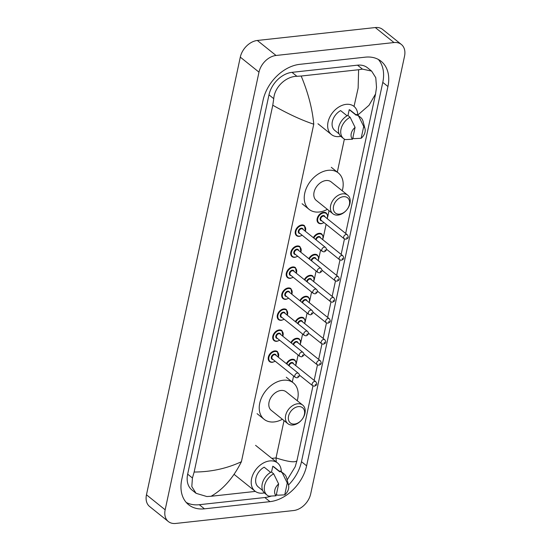 <?xml version="1.0" encoding="UTF-8"?>
<svg xmlns="http://www.w3.org/2000/svg" width="551" height="551" viewBox="0 0 551 551"><rect width="100%" height="100%" fill="white"/><g stroke="black" fill="none" stroke-linecap="round" stroke-linejoin="round"><path stroke-width="0.83" d="M168.337 521.535L149.638 506.541A16.978 12.026 -51.3 0 1 146.47 494.805L240.298 57.139A16.978 12.026 -51.3 0 1 257.338 40.471L375.286 27.55A16.978 12.026 -51.3 0 1 382.663 29.465L401.362 44.459A16.978 12.026 -51.3 0 1 404.53 56.195L310.702 493.861A16.978 12.026 -51.3 0 1 293.662 510.529L175.714 523.45A16.978 12.026 -51.3 0 1 168.337 521.535A16.978 12.026 -51.3 0 1 165.162 509.806L258.991 72.14A16.978 12.026 -51.3 0 1 276.037 55.472L393.986 42.551A16.978 12.026 -51.3 0 1 401.362 44.459M365.258 57.166L299.73 64.343A36.504 25.856 128.7 0 0 263.082 100.186L181.768 479.494A36.504 25.856 128.7 0 0 188.587 504.716A36.504 25.856 128.7 0 0 204.442 508.835L269.969 501.651A36.504 25.856 128.7 0 0 306.611 465.815L387.932 86.507A36.504 25.856 128.7 0 0 381.113 61.278A36.504 25.856 128.7 0 0 365.258 57.166M186.204 502.422A36.504 25.856 128.7 0 0 199.297 504.709L264.824 497.525A36.504 25.856 128.7 0 0 271.182 496.127M288.497 485.032A36.504 25.856 128.7 0 0 301.473 461.69L382.787 82.381A36.504 25.856 128.7 0 0 378.351 59.453M354.024 106.419L358.143 88.098L358.605 69.736L362.448 69.123L371.608 71.072L367.469 67.752A22.922 16.234 128.7 0 0 357.516 65.17L291.989 72.346A22.922 16.234 128.7 0 0 268.978 94.848L187.664 474.156A22.922 16.234 128.7 0 0 191.941 489.997L196.08 493.317L191.81 486.588L192.43 477.986L194.145 472.035C211.129 471.952 226.881 468.508 241.407 461.717C233.335 477.813 223.231 489.322 211.088 496.265L206.832 496.534L196.08 493.317M371.608 71.072L375.782 77.719L376.519 87.416L375.555 93.959L345.656 233.438M344.465 238.969L341.152 254.431M339.967 259.962L336.654 275.424M335.469 280.955L332.15 296.417M330.965 301.948L327.652 317.41M326.467 322.941L323.155 338.404M321.963 343.934L318.65 359.397M317.466 364.927L314.153 380.39M312.961 385.92L296.913 460.774L295.205 466.725L287.147 479.942M255.375 491.409L211.088 496.265M358.605 69.736L301.183 76.031C308.188 92.878 312.383 108.933 313.76 124.195C301.562 120.152 287.904 113.823 272.779 105.22L194.145 472.035M272.779 105.22L273.744 98.677C274.57 86.893 286.134 76.32 296.92 76.3L301.183 76.031M276.258 461.931L276.03 457.922C288.035 461.807 294.992 462.757 296.913 460.774M375.555 93.959L369.046 105.262L357.757 115.09M340.793 136.311A18.038 12.776 -51.3 0 1 339.251 136.565A18.038 12.776 -51.3 0 1 331.413 134.534A18.038 12.776 -51.3 0 1 329.78 117.108A18.038 12.776 -51.3 0 1 346.152 104.353A18.038 12.776 -51.3 0 1 353.99 106.391A18.038 12.776 -51.3 0 1 357.757 115.159M347.97 115.531L349.231 109.656A12.735 9.023 -51.3 0 1 350.67 110.524L356.29 115.035M349.231 109.656L356.242 115.276L356.414 114.45A13.582 9.622 -51.3 0 1 358.212 115.49L360.547 117.363A13.582 9.622 -51.3 0 1 363.061 121.358L365.01 128.707A8.492 6.013 -51.3 0 1 361.167 138.273L363.708 126.448A8.492 6.013 -51.3 0 1 365.01 128.707M356.414 114.45L358.756 116.323A13.582 9.622 -51.3 0 1 360.547 117.363M358.756 116.323L363.708 126.448M361.167 138.273L353.969 138.652L352.86 137.764M347.082 115.793L340.608 110.599A12.735 9.023 -51.3 0 0 332.625 120.531A12.735 9.023 -51.3 0 0 334.732 130.394L339.134 133.921M352.55 139.224A8.492 6.013 -51.3 0 1 355.085 127.391L352.55 139.224L345.346 139.596A13.582 9.622 -51.3 0 1 343.548 138.556A13.582 9.622 -51.3 0 1 341.358 127.86A13.582 9.622 -51.3 0 1 350.133 117.267L347.798 115.393A13.582 9.622 -51.3 0 0 339.017 125.986A13.582 9.622 -51.3 0 0 341.214 136.682L343.548 138.556M355.085 127.391L350.133 117.267M339.602 214.119A9.76 6.915 -51.3 0 1 333.541 206.274A9.76 6.915 -51.3 0 1 343.342 196.693A9.76 6.915 -51.3 0 1 349.403 204.538A9.76 6.915 -51.3 0 1 339.602 214.119M338.032 215.076A11.888 8.417 -51.3 0 1 332.866 213.74A11.888 8.417 -51.3 0 1 331.792 202.258A11.888 8.417 -51.3 0 1 342.577 193.856A11.888 8.417 -51.3 0 1 347.743 195.199A11.888 8.417 -51.3 0 1 348.817 206.68A11.888 8.417 -51.3 0 1 338.032 215.076M347.743 195.199L331.144 181.885A11.888 8.417 128.7 0 0 325.985 180.549A11.888 8.417 128.7 0 0 315.2 188.952A11.888 8.417 128.7 0 0 316.274 200.426L332.866 213.74M327.377 209.332A23.342 16.537 -51.3 0 1 319.243 211.997A23.342 16.537 -51.3 0 1 309.104 209.366A23.342 16.537 -51.3 0 1 306.99 186.817A23.342 16.537 -51.3 0 1 328.176 170.314A23.342 16.537 -51.3 0 1 338.321 172.945A23.342 16.537 -51.3 0 1 342.247 190.791M294.599 424.05A9.76 6.915 -51.3 0 1 288.538 416.205A9.76 6.915 -51.3 0 1 298.339 406.617A9.76 6.915 -51.3 0 1 304.4 414.462A9.76 6.915 -51.3 0 1 294.599 424.05M293.022 425.007A11.888 8.417 -51.3 0 1 287.863 423.664A11.888 8.417 -51.3 0 1 286.789 412.189A11.888 8.417 -51.3 0 1 297.574 403.787A11.888 8.417 -51.3 0 1 302.733 405.123A11.888 8.417 -51.3 0 1 303.815 416.604A11.888 8.417 -51.3 0 1 293.022 425.007M302.733 405.123L286.141 391.816A11.888 8.417 128.7 0 0 280.982 390.473A11.888 8.417 128.7 0 0 270.197 398.876A11.888 8.417 128.7 0 0 271.271 410.357L287.863 423.664M282.374 419.263A23.342 16.537 -51.3 0 1 274.24 421.928A23.342 16.537 -51.3 0 1 264.101 419.297A23.342 16.537 -51.3 0 1 261.987 396.748A23.342 16.537 -51.3 0 1 283.173 380.245A23.342 16.537 -51.3 0 1 293.311 382.876A23.342 16.537 -51.3 0 1 297.244 400.722M264.349 492.883A18.038 12.776 -51.3 0 1 262.806 493.138A18.038 12.776 -51.3 0 1 254.968 491.106A18.038 12.776 -51.3 0 1 253.336 473.681A18.038 12.776 -51.3 0 1 269.714 460.932A18.038 12.776 -51.3 0 1 277.546 462.964A18.038 12.776 -51.3 0 1 281.32 471.732M271.526 472.104L272.786 466.229A12.735 9.023 -51.3 0 1 274.226 467.103L279.846 471.608M272.786 466.229L279.798 471.849L279.977 471.022A13.582 9.622 -51.3 0 1 281.768 472.062L284.109 473.936A13.582 9.622 -51.3 0 1 286.616 477.931L288.566 485.279A8.492 6.013 -51.3 0 1 284.729 494.853L287.264 483.02A8.492 6.013 -51.3 0 1 288.566 485.279M279.977 471.022L282.312 472.896A13.582 9.622 -51.3 0 1 284.109 473.936M282.312 472.896L287.264 483.02M284.729 494.853L277.525 495.225L276.416 494.337M270.637 472.365L264.163 467.172A12.735 9.023 -51.3 0 0 256.181 477.104A12.735 9.023 -51.3 0 0 258.288 486.967L262.689 490.493M276.106 495.797A8.492 6.013 -51.3 0 1 278.641 483.964L276.106 495.797L268.902 496.169A13.582 9.622 -51.3 0 1 267.111 495.129A13.582 9.622 -51.3 0 1 264.914 484.432A13.582 9.622 -51.3 0 1 273.689 473.839L271.354 471.966A13.582 9.622 -51.3 0 0 262.579 482.559A13.582 9.622 -51.3 0 0 264.769 493.255L267.111 495.129M278.641 483.964L273.689 473.839M241.407 461.717L313.76 124.195M284.034 420.599L276.03 457.922L271.843 458.384M292.278 382.132L293.6 375.989M295.811 365.678L295.921 365.155M296.19 363.887L298.098 354.996M300.309 344.685L300.419 344.161M300.694 342.894L302.595 334.002M304.813 323.692L304.923 323.168M305.192 321.901L307.1 313.009M309.311 302.699L309.421 302.175M309.696 300.915L311.597 292.016M313.808 281.706L313.925 281.182M314.194 279.922L316.102 271.023M318.313 260.713L318.423 260.189M318.692 258.929L320.599 250.03M322.81 239.719L322.927 239.196M323.196 237.936L326.116 224.298M327.315 218.726L327.425 218.203M327.693 216.942L329.037 210.668M337.288 172.208L344.375 139.121M165.162 509.806L146.47 494.805M393.986 42.551L375.286 27.55M276.037 55.472L257.338 40.471M258.991 72.14L240.298 57.139M199.297 504.709L204.442 508.835M382.787 82.381L387.932 86.507M301.473 461.69L306.611 465.815M264.824 497.525L269.969 501.651M357.516 65.17L362.448 69.123M187.664 474.156L192.43 477.986M268.978 94.848L273.744 98.677M291.989 72.346L296.92 76.3M299.289 236.338A6.364 4.511 -51.3 0 1 296.528 235.614A6.364 4.511 -51.3 0 1 295.949 229.471A6.364 4.511 -51.3 0 1 301.728 224.966A6.364 4.511 -51.3 0 1 304.489 225.683L305.419 231.324M305.302 231.234A5.944 4.208 128.7 0 0 301.879 225.531A5.944 4.208 128.7 0 0 295.915 231.365A5.944 4.208 128.7 0 0 299.606 236.145A5.944 4.208 128.7 0 0 302.113 235.208M299.992 233.507A2.969 2.108 -51.3 0 1 298.353 231.007A2.969 2.108 -51.3 0 1 301.314 228.183A2.969 2.108 -51.3 0 1 303.181 229.533M325.476 247.413L302.568 229.037A2.548 1.805 128.7 0 0 301.466 228.755A2.548 1.805 128.7 0 0 299.152 230.552A2.548 1.805 128.7 0 0 299.386 233.011L322.287 251.387A2.548 1.805 -51.3 0 1 322.053 248.928A2.548 1.805 -51.3 0 1 324.367 247.124A2.548 1.805 -51.3 0 1 325.476 247.413C327.191 249.217 326.709 250.705 324.029 251.89L322.287 251.387M324.966 250.712L325.131 249.954L324.966 250.712M294.792 257.331A6.364 4.511 -51.3 0 1 292.023 256.608A6.364 4.511 -51.3 0 1 291.451 250.464A6.364 4.511 -51.3 0 1 297.23 245.96A6.364 4.511 -51.3 0 1 299.992 246.676L300.915 252.317M300.805 252.227A5.944 4.208 128.7 0 0 297.382 246.524A5.944 4.208 128.7 0 0 291.417 252.358A5.944 4.208 128.7 0 0 295.102 257.138A5.944 4.208 128.7 0 0 297.616 256.194M295.494 254.493A2.969 2.108 -51.3 0 1 293.848 251.993A2.969 2.108 -51.3 0 1 296.81 249.176A2.969 2.108 -51.3 0 1 298.683 250.526M320.971 268.406L298.07 250.03A2.548 1.805 128.7 0 0 296.961 249.748A2.548 1.805 128.7 0 0 294.654 251.545A2.548 1.805 128.7 0 0 294.881 254.004L317.789 272.38A2.548 1.805 -51.3 0 1 317.555 269.921A2.548 1.805 -51.3 0 1 319.869 268.117A2.548 1.805 -51.3 0 1 320.971 268.406C322.693 270.21 322.211 271.698 319.532 272.883L317.789 272.38M320.468 271.705L320.627 270.947L320.468 271.705M290.287 278.324A6.364 4.511 -51.3 0 1 287.526 277.601A6.364 4.511 -51.3 0 1 286.947 271.45A6.364 4.511 -51.3 0 1 292.726 266.953A6.364 4.511 -51.3 0 1 295.494 267.669L296.417 273.31M296.3 273.22A5.944 4.208 128.7 0 0 292.877 267.517A5.944 4.208 128.7 0 0 286.913 273.351A5.944 4.208 128.7 0 0 290.604 278.131A5.944 4.208 128.7 0 0 293.111 277.187M290.997 275.486A2.969 2.108 -51.3 0 1 289.351 272.986A2.969 2.108 -51.3 0 1 292.312 270.169A2.969 2.108 -51.3 0 1 294.179 271.519M316.474 289.399L293.566 271.023A2.548 1.805 128.7 0 0 292.464 270.741A2.548 1.805 128.7 0 0 290.15 272.538A2.548 1.805 128.7 0 0 290.384 274.997L313.285 293.373A2.548 1.805 -51.3 0 1 313.058 290.907A2.548 1.805 -51.3 0 1 315.365 289.11A2.548 1.805 -51.3 0 1 316.474 289.399C318.189 291.204 317.713 292.691 315.027 293.876L313.285 293.373M315.964 292.698L316.129 291.94L315.964 292.698M285.79 299.31A6.364 4.511 -51.3 0 1 283.021 298.594A6.364 4.511 -51.3 0 1 282.449 292.443A6.364 4.511 -51.3 0 1 288.228 287.946A6.364 4.511 -51.3 0 1 290.99 288.662L291.913 294.303M291.803 294.213A5.944 4.208 128.7 0 0 288.38 288.51A5.944 4.208 128.7 0 0 282.415 294.344A5.944 4.208 128.7 0 0 286.107 299.124A5.944 4.208 128.7 0 0 288.614 298.181M286.492 296.479A2.969 2.108 -51.3 0 1 284.853 293.979A2.969 2.108 -51.3 0 1 287.808 291.162A2.969 2.108 -51.3 0 1 289.681 292.505M311.969 310.392L289.068 292.016A2.548 1.805 128.7 0 0 287.959 291.734A2.548 1.805 128.7 0 0 285.652 293.531A2.548 1.805 128.7 0 0 285.879 295.99L308.787 314.366A2.548 1.805 -51.3 0 1 308.553 311.9A2.548 1.805 -51.3 0 1 310.867 310.103A2.548 1.805 -51.3 0 1 311.969 310.392C313.691 312.197 313.209 313.684 310.53 314.862L308.787 314.366M311.467 313.691L311.625 312.934L311.467 313.691M281.285 320.303A6.364 4.511 -51.3 0 1 278.524 319.587A6.364 4.511 -51.3 0 1 277.945 313.436A6.364 4.511 -51.3 0 1 283.724 308.939A6.364 4.511 -51.3 0 1 286.492 309.655L287.415 315.296M287.298 315.2A5.944 4.208 128.7 0 0 283.875 309.504A5.944 4.208 128.7 0 0 277.911 315.337A5.944 4.208 128.7 0 0 281.602 320.117A5.944 4.208 128.7 0 0 284.116 319.174M281.995 317.472A2.969 2.108 -51.3 0 1 280.349 314.972A2.969 2.108 -51.3 0 1 283.31 312.155A2.969 2.108 -51.3 0 1 285.177 313.498M307.472 331.385L284.571 313.009A2.548 1.805 128.7 0 0 283.462 312.727A2.548 1.805 128.7 0 0 281.148 314.525A2.548 1.805 128.7 0 0 281.382 316.983L304.283 335.359A2.548 1.805 -51.3 0 1 304.056 332.894A2.548 1.805 -51.3 0 1 306.363 331.096A2.548 1.805 -51.3 0 1 307.472 331.385C309.194 333.19 308.712 334.677 306.025 335.855L304.283 335.359M306.962 334.684L307.127 333.927L306.962 334.684M276.788 341.296A6.364 4.511 -51.3 0 1 274.026 340.58A6.364 4.511 -51.3 0 1 273.448 334.429A6.364 4.511 -51.3 0 1 279.226 329.932A6.364 4.511 -51.3 0 1 281.988 330.648L282.918 336.289M282.801 336.193A5.944 4.208 128.7 0 0 279.378 330.497A5.944 4.208 128.7 0 0 273.413 336.33A5.944 4.208 128.7 0 0 277.105 341.11A5.944 4.208 128.7 0 0 279.612 340.167M277.49 338.466A2.969 2.108 -51.3 0 1 275.851 335.965A2.969 2.108 -51.3 0 1 278.806 333.148A2.969 2.108 -51.3 0 1 280.679 334.491M302.974 352.378L280.066 334.002A2.548 1.805 128.7 0 0 278.964 333.713A2.548 1.805 128.7 0 0 276.65 335.518A2.548 1.805 128.7 0 0 276.877 337.977L299.785 356.345A2.548 1.805 -51.3 0 1 299.551 353.887A2.548 1.805 -51.3 0 1 301.865 352.089A2.548 1.805 -51.3 0 1 302.974 352.378C304.689 354.176 304.207 355.67 301.528 356.848L299.785 356.345M302.465 355.677L302.63 354.92L302.465 355.677M272.29 362.289A6.364 4.511 -51.3 0 1 269.522 361.573A6.364 4.511 -51.3 0 1 268.943 355.423A6.364 4.511 -51.3 0 1 274.722 350.925A6.364 4.511 -51.3 0 1 277.49 351.641L278.413 357.282M278.303 357.186A5.944 4.208 128.7 0 0 274.88 351.49A5.944 4.208 128.7 0 0 268.909 357.323A5.944 4.208 128.7 0 0 272.6 362.103A5.944 4.208 128.7 0 0 275.114 361.16M272.993 359.459A2.969 2.108 -51.3 0 1 271.347 356.958A2.969 2.108 -51.3 0 1 274.308 354.141A2.969 2.108 -51.3 0 1 276.182 355.485M298.47 373.371L275.569 354.996A2.548 1.805 128.7 0 0 274.46 354.706A2.548 1.805 128.7 0 0 272.153 356.511A2.548 1.805 128.7 0 0 272.38 358.97L295.281 377.339A2.548 1.805 -51.3 0 1 295.054 374.88A2.548 1.805 -51.3 0 1 297.368 373.082A2.548 1.805 -51.3 0 1 298.47 373.371C300.192 375.169 299.71 376.664 297.03 377.841L295.281 377.339M297.967 376.67L298.125 375.913L297.967 376.67M321.13 223.692A6.364 4.511 -51.3 0 1 318.368 222.976A6.364 4.511 -51.3 0 1 317.789 216.825A6.364 4.511 -51.3 0 1 323.568 212.328A6.364 4.511 -51.3 0 1 326.33 213.044L327.604 215.117L327.26 218.678M327.142 218.589A5.944 4.208 128.7 0 0 323.719 212.893A5.944 4.208 128.7 0 0 317.755 218.726A5.944 4.208 128.7 0 0 321.447 223.499A5.944 4.208 128.7 0 0 323.954 222.563M321.832 220.861A2.969 2.108 -51.3 0 1 320.193 218.361A2.969 2.108 -51.3 0 1 323.148 215.544A2.969 2.108 -51.3 0 1 325.021 216.887M324.408 216.398A2.548 1.805 128.7 0 0 323.306 216.109A2.548 1.805 128.7 0 0 320.992 217.914A2.548 1.805 128.7 0 0 321.219 220.372L344.127 238.741A2.548 1.805 -51.3 0 1 343.893 236.283A2.548 1.805 -51.3 0 1 346.207 234.485A2.548 1.805 -51.3 0 1 347.316 234.767L324.408 216.398M346.972 237.316L346.806 238.073L346.972 237.316M313.354 237.688A6.364 4.511 -51.3 0 1 319.063 233.314A6.364 4.511 -51.3 0 1 321.832 234.037L323.1 236.11L322.755 239.671M322.645 239.582A5.944 4.208 128.7 0 0 319.222 233.886A5.944 4.208 128.7 0 0 313.829 238.073M315.654 239.533A2.969 2.108 -51.3 0 1 318.65 236.537A2.969 2.108 -51.3 0 1 320.524 237.88M342.812 255.76C344.988 259.245 342.688 259.562 341.372 260.237L339.623 259.735A2.548 1.805 -51.3 0 1 339.395 257.276A2.548 1.805 -51.3 0 1 341.71 255.478A2.548 1.805 -51.3 0 1 342.812 255.76L319.911 237.391A2.548 1.805 128.7 0 0 318.802 237.102A2.548 1.805 128.7 0 0 316.191 239.967M342.467 258.309L342.309 259.066L342.467 258.309M308.849 258.681A6.364 4.511 -51.3 0 1 314.566 254.307A6.364 4.511 -51.3 0 1 317.335 255.03L318.602 257.103L318.258 260.664M318.141 260.575A5.944 4.208 128.7 0 0 314.717 254.879A5.944 4.208 128.7 0 0 309.331 259.066M311.15 260.527A2.969 2.108 -51.3 0 1 314.153 257.531A2.969 2.108 -51.3 0 1 316.019 258.874M338.314 276.754C340.49 280.239 338.19 280.555 336.868 281.23L335.125 280.728A2.548 1.805 -51.3 0 1 334.891 278.269A2.548 1.805 -51.3 0 1 337.205 276.471A2.548 1.805 -51.3 0 1 338.314 276.754L315.406 258.385A2.548 1.805 128.7 0 0 314.304 258.095A2.548 1.805 128.7 0 0 311.694 260.96M337.97 279.302L337.804 280.06L337.97 279.302M304.352 279.674A6.364 4.511 -51.3 0 1 310.068 275.3A6.364 4.511 -51.3 0 1 312.83 276.023L314.098 278.097L313.753 281.657M313.643 281.568A5.944 4.208 128.7 0 0 310.22 275.872A5.944 4.208 128.7 0 0 304.827 280.06M306.652 281.52A2.969 2.108 -51.3 0 1 309.648 278.524A2.969 2.108 -51.3 0 1 311.522 279.867M333.81 297.747C335.986 301.232 333.686 301.549 332.37 302.224L330.628 301.721A2.548 1.805 -51.3 0 1 330.393 299.262A2.548 1.805 -51.3 0 1 332.708 297.457A2.548 1.805 -51.3 0 1 333.81 297.747L310.909 279.378A2.548 1.805 128.7 0 0 309.8 279.088A2.548 1.805 128.7 0 0 307.196 281.954M333.465 300.295L333.307 301.053L333.465 300.295M299.854 300.667A6.364 4.511 -51.3 0 1 305.564 296.293A6.364 4.511 -51.3 0 1 308.333 297.017L309.6 299.09L309.256 302.651M309.139 302.561A5.944 4.208 128.7 0 0 305.715 296.865A5.944 4.208 128.7 0 0 300.329 301.053M302.148 302.513A2.969 2.108 -51.3 0 1 305.151 299.517A2.969 2.108 -51.3 0 1 307.017 300.86M329.312 318.74C331.488 322.218 329.188 322.542 327.866 323.217L326.123 322.714A2.548 1.805 -51.3 0 1 325.896 320.255A2.548 1.805 -51.3 0 1 328.203 318.45A2.548 1.805 -51.3 0 1 329.312 318.74L306.404 300.371A2.548 1.805 128.7 0 0 305.302 300.081A2.548 1.805 128.7 0 0 302.692 302.947M328.968 321.288L328.802 322.046L328.968 321.288M295.35 321.66A6.364 4.511 -51.3 0 1 301.066 317.286A6.364 4.511 -51.3 0 1 303.828 318.003L305.096 320.083L304.751 323.644M304.641 323.554A5.944 4.208 128.7 0 0 301.218 317.858A5.944 4.208 128.7 0 0 295.832 322.046M297.65 323.506A2.969 2.108 -51.3 0 1 300.646 320.51A2.969 2.108 -51.3 0 1 302.52 321.853M324.808 339.733C326.984 343.211 324.684 343.535 323.368 344.21L321.626 343.707A2.548 1.805 -51.3 0 1 321.391 341.248A2.548 1.805 -51.3 0 1 323.706 339.444A2.548 1.805 -51.3 0 1 324.808 339.733L301.907 321.364A2.548 1.805 128.7 0 0 300.798 321.075A2.548 1.805 128.7 0 0 298.194 323.94M324.47 342.281L324.305 343.039L324.47 342.281M290.852 342.653A6.364 4.511 -51.3 0 1 296.562 338.28A6.364 4.511 -51.3 0 1 299.331 338.996L300.598 341.069L300.254 344.637M300.137 344.547A5.944 4.208 128.7 0 0 296.714 338.844A5.944 4.208 128.7 0 0 291.327 343.039M293.146 344.499A2.969 2.108 -51.3 0 1 296.149 341.503A2.969 2.108 -51.3 0 1 298.015 342.846M320.31 360.726C322.487 364.204 320.186 364.528 318.864 365.203L317.121 364.7A2.548 1.805 -51.3 0 1 316.894 362.241A2.548 1.805 -51.3 0 1 319.201 360.437A2.548 1.805 -51.3 0 1 320.31 360.726L297.409 342.35A2.548 1.805 128.7 0 0 296.3 342.068A2.548 1.805 128.7 0 0 293.69 344.933M319.966 363.267L319.807 364.032L319.966 363.267M286.348 363.646A6.364 4.511 -51.3 0 1 292.064 359.273A6.364 4.511 -51.3 0 1 294.826 359.989L296.101 362.062L295.756 365.63M295.639 365.54A5.944 4.208 128.7 0 0 292.216 359.837A5.944 4.208 128.7 0 0 286.83 364.032M288.648 365.492A2.969 2.108 -51.3 0 1 291.644 362.496A2.969 2.108 -51.3 0 1 293.518 363.839M315.813 381.719C317.989 385.197 315.689 385.521 314.366 386.196L312.624 385.693A2.548 1.805 -51.3 0 1 312.389 383.234A2.548 1.805 -51.3 0 1 314.704 381.43A2.548 1.805 -51.3 0 1 315.813 381.719L292.905 363.343A2.548 1.805 128.7 0 0 291.803 363.061A2.548 1.805 128.7 0 0 289.192 365.926M315.468 384.261L315.303 385.018L315.468 384.261M331.413 134.534L317.955 123.734M309.104 209.366L302.093 203.746M338.321 172.945L331.309 167.325M264.101 419.297L257.09 413.67M293.311 382.876L286.3 377.249M254.968 491.106L234.058 474.328M277.546 462.964L255.574 445.339M302.23 235.298L299.42 236.379L296.528 235.614M297.733 256.291L294.916 257.372L292.023 256.608M293.228 277.284L290.418 278.365L287.526 277.601M288.731 298.277L285.914 299.358L283.021 298.594M284.226 319.27L281.416 320.351L278.524 319.587M279.729 340.263L276.919 341.344L274.026 340.58M275.224 361.256L272.414 362.338L269.522 361.573M318.368 222.976L321.261 223.734L324.071 222.652M344.127 238.741L345.87 239.244C347.192 238.569 349.492 238.252 347.316 234.767M339.623 259.735L326.35 249.086M335.125 280.728L321.846 270.08M330.628 301.721L317.348 291.073M326.123 322.714L312.851 312.066M321.626 343.707L308.346 333.059M317.121 364.7L303.849 354.052M312.624 385.693L299.345 375.045"/></g></svg>
